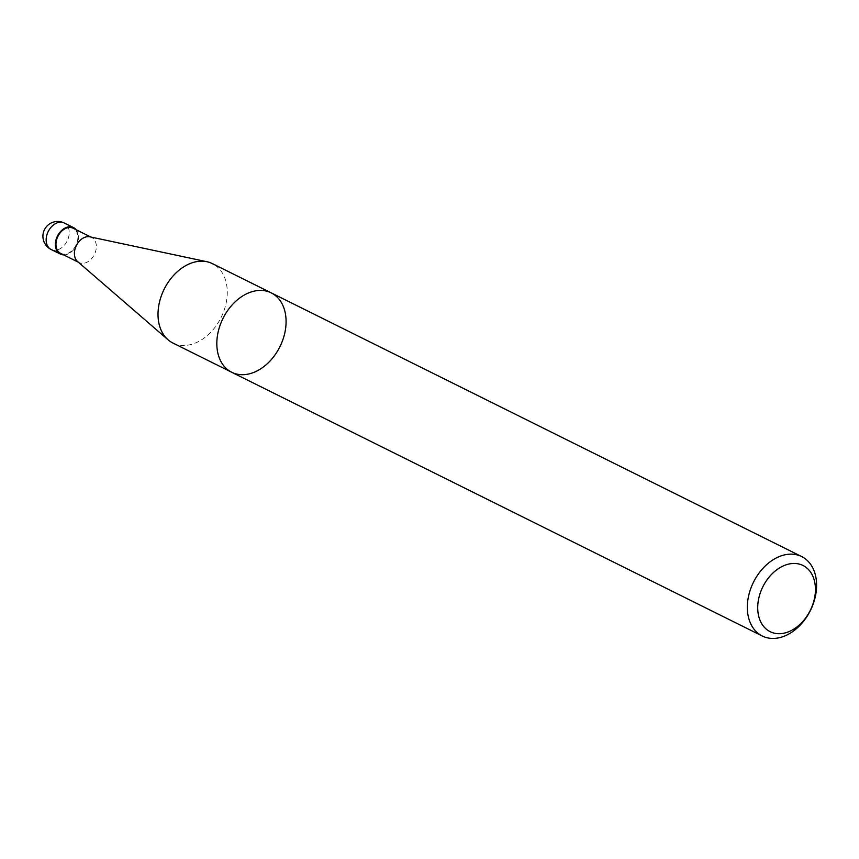 <?xml version="1.0" encoding="UTF-8"?>
<svg xmlns="http://www.w3.org/2000/svg" width="859" height="859" viewBox="0 0 859 859"><rect width="100%" height="100%" fill="white"/><g stroke="black" fill="none" stroke-linecap="round" stroke-linejoin="round"><path stroke-width="0.64" stroke-dasharray="4.29 3.22" d="M172.906 343.031A44.335 31.783 116.4 0 0 221.107 317.476A44.335 31.783 116.4 0 0 212.388 263.627M60.678 253.405A14.045 10.061 116.4 0 0 75.936 245.309A14.045 10.061 116.4 0 0 73.176 228.258M77.6 261.555A14.045 10.061 116.4 0 0 79.125 262.575A14.045 10.061 116.4 0 0 94.393 254.479A14.045 10.061 116.4 0 0 91.634 237.428A14.045 10.061 116.4 0 0 89.894 236.826M63.641 254.876A14.775 10.598 116.4 0 0 76.419 245.545A14.775 10.598 116.4 0 0 76.14 229.729M271.186 292.855A44.335 31.783 -63.6 0 1 284.372 334.774A44.335 31.783 -63.6 0 1 250.527 373.525A44.335 31.783 -63.6 0 1 231.715 372.258M51.121 249.475A14.775 10.598 116.4 0 0 62.922 246.683A14.775 10.598 116.4 0 0 69.246 232.939A14.775 10.598 116.4 0 0 64.275 223.007M78.309 262.167L79.125 262.575M90.807 237.02L91.634 237.428"/><path stroke-width="1.29" d="M271.186 292.855L212.388 263.627A44.335 31.783 116.4 0 0 206.89 261.716A44.335 31.783 116.4 0 0 158.024 313.224A44.335 31.783 116.4 0 0 168.074 339.81A44.335 31.783 116.4 0 0 172.906 343.031L231.715 372.258A44.335 31.783 -63.6 0 1 216.833 342.462A44.335 31.783 -63.6 0 1 235.806 301.23A44.335 31.783 -63.6 0 1 271.186 292.855A44.335 31.783 -63.6 0 1 284.372 334.774A44.335 31.783 -63.6 0 1 250.527 373.525A44.335 31.783 -63.6 0 1 231.715 372.258A44.335 31.783 -63.6 0 1 216.833 342.462A44.335 31.783 -63.6 0 1 235.806 301.23A44.335 31.783 -63.6 0 1 271.186 292.855L801.705 556.589A44.335 31.783 116.4 0 0 766.314 564.964A44.335 31.783 116.4 0 0 747.341 606.186A44.335 31.783 116.4 0 0 762.234 635.993A44.335 31.783 116.4 0 0 810.434 610.438A44.335 31.783 116.4 0 0 801.705 556.589M90.807 237.02L73.176 228.258A14.045 10.061 116.4 0 0 61.966 230.91A14.045 10.061 116.4 0 0 55.964 243.967A14.045 10.061 116.4 0 0 60.678 253.405L78.309 262.167M206.89 261.716L89.894 236.826A14.045 10.061 116.4 0 0 74.411 253.137A14.045 10.061 116.4 0 0 77.6 261.555L168.074 339.81M76.14 229.729A14.775 10.598 116.4 0 0 73.509 227.592A14.775 10.598 116.4 0 0 61.708 230.384A14.775 10.598 116.4 0 0 55.384 244.128A14.775 10.598 116.4 0 0 60.345 254.06A14.775 10.598 116.4 0 0 63.641 254.876M757.724 606.83A36.948 26.489 116.4 0 0 800.341 624.021A36.948 26.489 116.4 0 0 801.683 564.889A36.948 26.489 116.4 0 0 757.724 606.83M73.509 227.592L64.275 223.007A14.775 10.598 116.4 0 0 52.485 225.799A14.775 10.598 116.4 0 0 46.161 239.543A14.775 10.598 116.4 0 0 51.121 249.475L60.345 254.06M64.275 223.007A14.775 14.775 0 0 0 44.464 229.664A14.775 14.775 0 0 0 51.121 249.475M231.715 372.258L762.234 635.993"/></g></svg>
